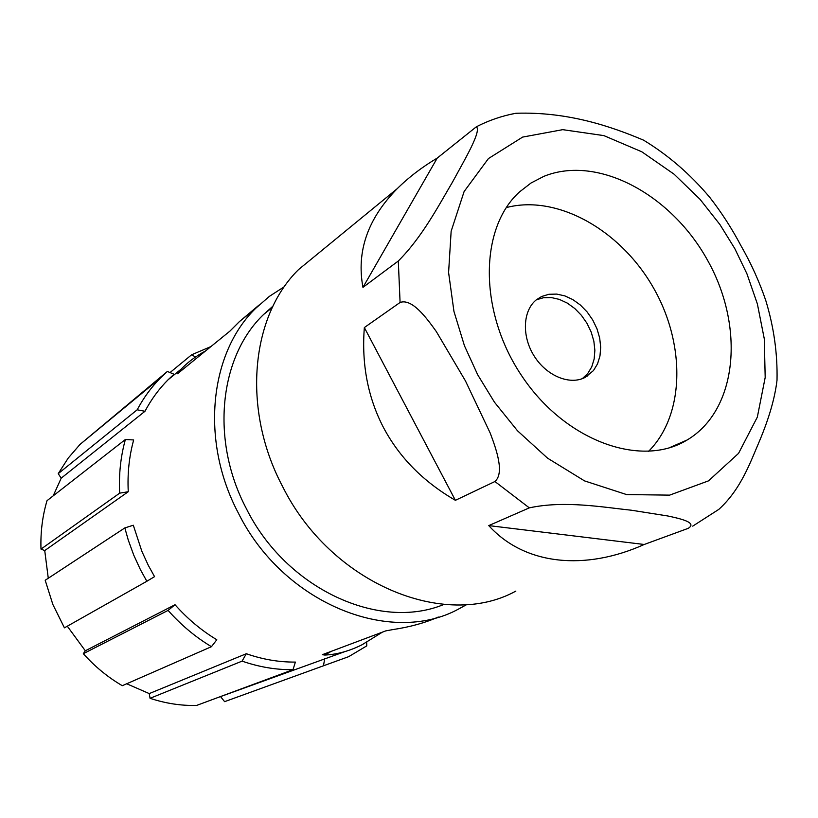 <?xml version="1.0" encoding="UTF-8"?>
<svg xmlns="http://www.w3.org/2000/svg" width="818" height="818" viewBox="0 0 818 818"><rect width="100%" height="100%" fill="white"/><g stroke="black" fill="none" stroke-linecap="round" stroke-linejoin="round"><path stroke-width="1.23" d="M585.156 377.384C569.86 385.554 546.465 375.912 534.072 355.881C521.516 335.963 522.845 310.339 536.547 299.654L541.69 296.464L548.898 294.276L556.751 294.091L564.86 295.901L572.866 299.613L580.391 305.042L587.12 311.944L592.743 319.991L596.997 328.826L599.686 338.049L600.698 347.251L599.972 356.004L597.518 363.908L593.449 370.595L585.156 377.384M217.455 697.703L344.807 651.639M382.446 632.12L362.129 644.717C349.501 651.046 337.067 654.492 324.838 655.065L322.374 654.676L385.759 630.882L393.039 629.553C409.93 627.038 425.023 622.866 438.305 617.028M466.873 604.492L458.786 608.929C390.513 646.517 282.875 603.347 238.191 512.753C199.981 440.411 209.807 352.742 255.717 308.304L269.398 296.351L284.449 286.617M146.841 581.271L154.551 576.649L148.314 565.371L141.882 551.373L133.303 525.228L124.837 527.927L45.194 580.269L52.863 604.492L64.418 627.835L146.841 581.271L140.379 569.573L133.712 555.044L128.273 540.095L124.837 527.927M67.311 626.21L85.317 650.791L175.032 604.727C187.445 618.766 201.371 630.433 216.801 639.748L211.443 646.69L122.291 685.699C107.823 677.232 94.837 666.558 83.324 653.684L85.317 650.791M126.698 683.766L149.254 693.592L246.32 653.725C262.701 659.451 279.061 662.232 295.39 662.079L292.997 669.686L196.545 705.453C181.003 705.811 165.502 703.419 150.052 698.306L149.254 693.592M247.997 693.183L224.613 701.66L220.809 696.916M324.766 658.408L323.447 665.801L348.662 656.67L366.771 645.883L366.679 642.314M323.447 665.801L224.613 701.66M444.01 604.4C379.337 631.363 286.239 589.011 246.371 508.663C210.001 439.879 219.541 356.382 263.652 314.439L273.038 306.065M320.175 251.852L298.621 269.521C250.952 316.045 241.494 409.082 282.609 486.536C330.799 583.561 444.787 630.402 515.841 591.097M688.204 528.346L644.226 544.481C585.402 570.954 524.737 565.381 488.765 525.596L529.307 507.866C564.41 500.279 602.958 507.252 631.424 510.227L667.764 515.974C681.384 518.847 697.437 522.692 688.204 528.346M494.921 481.526L455.401 500.319C423.305 481.71 399.327 457.426 383.448 427.477C367.844 397.405 361.474 364.102 364.347 327.558L400.084 302.466C411.986 298.253 426.27 317.476 436.291 331.525L465.473 380.943L490.217 433.1C496.434 449.593 504.696 473.07 494.921 481.526L529.307 507.866M246.32 653.725L242.087 661.128C259.091 667.028 276.065 669.881 292.997 669.686M242.087 661.128L150.052 698.306M175.032 604.727L168.089 610.402C180.972 624.952 195.43 637.048 211.443 646.69M168.089 610.402L83.324 653.684M258.989 305.114L239.408 321.607L229.909 331.126L177.506 373.754L181.279 369.02C187.803 362.169 195.921 356.127 205.625 350.881M61.197 478.172L58.231 473.653L68.17 458.152L79.99 444.45L160.42 377.998L167.373 371.454L173.999 374.225L168.089 379.767C158.989 388.887 151.279 399.389 144.98 411.28L61.197 478.172L53.201 495.851M44.734 550.575L40.992 549.103L119.663 493.162C118.733 474.43 120.645 456.536 125.379 439.501L133.671 439.961C129.142 456.403 127.342 473.653 128.262 491.72L44.734 550.575L48.272 578.244M40.992 549.103C40.43 532.262 42.434 516.127 47.015 500.677L125.379 439.501M79.99 444.45L167.373 371.454M119.663 493.162L128.262 491.72M58.231 473.653L137.179 409.798L144.98 411.28M160.42 377.998C151.299 387.231 143.559 397.834 137.179 409.798M170.021 372.568L191.627 354.787L195.512 357.016M210.942 346.566L191.627 354.787M398.305 261.014L362.957 287.363C356.28 251.576 367.681 218.692 397.159 188.733C408.601 177.394 421.955 167.169 437.241 158.068L476.383 126.77C481.761 131.003 464.675 159.612 452.466 182.158C439.021 204.858 422.252 237.097 398.305 261.014L400.084 302.466M364.347 327.558L455.401 500.319M777.018 380.094C777.591 353.713 773.889 327.302 765.893 300.86C759.441 281.811 751.098 263.386 740.873 245.553C731.783 228.375 721.425 212.332 709.82 197.435C690.29 174.203 668.194 155.103 643.521 140.144C611.414 126.575 567.978 111.514 515.831 113.273L508.888 114.745M362.957 287.363L437.241 158.068M692.723 526.138L718.817 509.379C741.128 489.133 750.382 462.098 759.554 440.882C769.145 418.029 774.963 397.763 777.028 380.094M644.226 544.481L488.765 525.596M686.599 440.309C640.678 468.121 565.095 440.841 521.996 376.219C478.438 311.944 479.246 228.038 519.553 191.893L531.056 182.987L543.868 176.351C597.856 154.418 671.895 194.735 708.02 261.116C744.799 327.139 737.724 409.859 687.14 439.992L686.599 440.309M648.5 451.424C685.566 414.389 685.658 342.323 652.324 285.891C619.257 229.275 556.608 194.275 506.281 207.598M582.283 378.673L587.733 373.529L591.741 366.873L594.154 359.01L594.87 350.329L593.858 341.208L591.189 332.067L586.987 323.314L581.424 315.349L574.778 308.509L567.314 303.11L559.389 299.408L551.342 297.568L543.541 297.701L536.352 299.817M324.838 655.065L331.106 651.404M178.682 371.893L181.044 370.871M477.702 374.777L464.44 345.738L453.949 311.402L448.591 272.506L451.147 231.238L464.113 191.535L488.438 158.559L522.63 137.087L562.753 129.663L603.889 135.614L641.823 151.8L674.114 174.214L700.024 199.295L719.922 224.541L734.717 248.447L746.906 273.723L757.366 303.887L764.288 338.846L765.188 377.476L757.335 417.108L738.562 453.356L708.531 480.851L669.635 495.135L626.568 494.563L584.553 480.902L547.549 458.162L517.467 430.749L494.461 402.2L477.702 374.777M168.089 379.767L181.279 369.02M239.408 321.607L255.717 308.304M263.652 314.439L272.363 307.466M298.621 269.521L397.159 188.733M515.841 113.273C502.078 115.839 488.929 120.338 476.383 126.77M668.96 447.927L687.14 439.992M587.927 375.728L582.508 378.581"/></g></svg>
